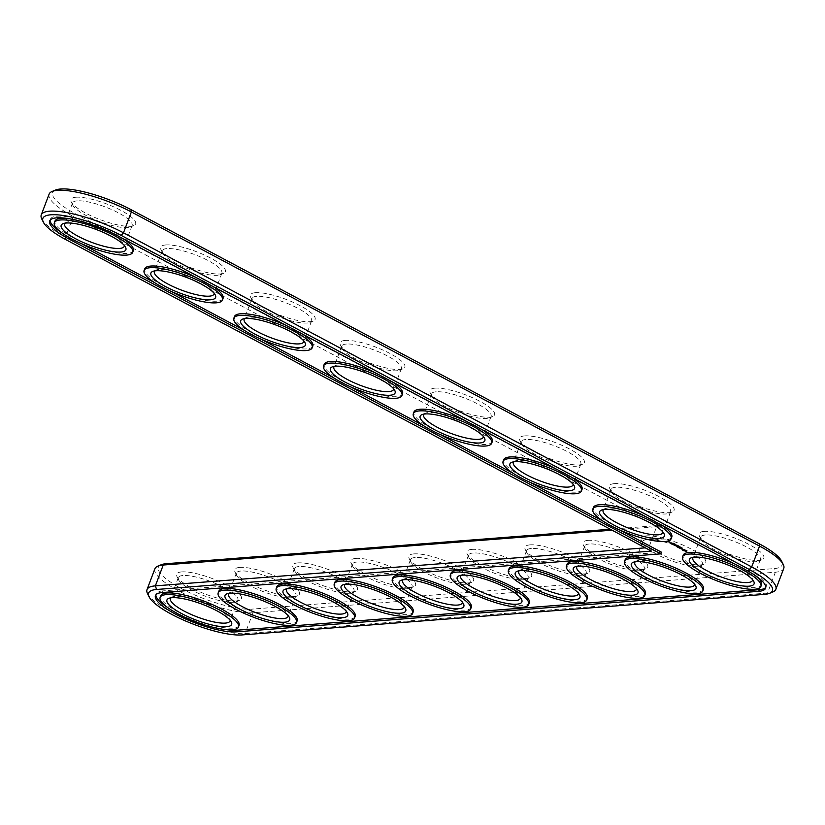 <?xml version="1.0" encoding="UTF-8"?>
<svg xmlns="http://www.w3.org/2000/svg" width="825" height="825" viewBox="0 0 825 825"><rect width="100%" height="100%" fill="white"/><g stroke="black" fill="none" stroke-linecap="round" stroke-linejoin="round"><path stroke-width="0.62" stroke-dasharray="4.12 3.09" d="M55.45 190.07A54.151 13.283 -159.3 0 0 75.642 213.881L661.124 525.298L610.304 529.238M161.215 564.743A54.151 13.283 -159.3 0 0 186.398 591.102A54.151 13.283 -159.3 0 0 251.759 609.128L774.19 568.59A54.151 13.283 -159.3 0 0 781.667 561.248M704.189 531.362A34.588 8.487 -159.3 0 0 699.414 536.054A34.588 8.487 -159.3 0 0 728.475 553.802A34.588 8.487 -159.3 0 0 762.011 559.701A34.588 8.487 -159.3 0 0 745.934 542.871A34.588 8.487 -159.3 0 0 704.189 531.362M614.45 483.625A34.588 8.487 -159.3 0 0 609.675 488.317A34.588 8.487 -159.3 0 0 638.736 506.076A34.588 8.487 -159.3 0 0 672.272 511.974A34.588 8.487 -159.3 0 0 656.195 495.144A34.588 8.487 -159.3 0 0 614.45 483.625M646.14 535.868A34.588 8.487 -159.3 0 0 641.365 540.55A34.588 8.487 -159.3 0 0 670.426 558.308A34.588 8.487 -159.3 0 0 703.962 564.207A34.588 8.487 -159.3 0 0 687.885 547.377A34.588 8.487 -159.3 0 0 646.14 535.868M588.091 540.365A34.588 8.487 -159.3 0 0 583.316 545.057A34.588 8.487 -159.3 0 0 612.377 562.815A34.588 8.487 -159.3 0 0 645.923 568.714A34.588 8.487 -159.3 0 0 629.836 551.884A34.588 8.487 -159.3 0 0 588.091 540.365M524.71 435.889A34.588 8.487 -159.3 0 0 519.925 440.581A34.588 8.487 -159.3 0 0 548.986 458.339A34.588 8.487 -159.3 0 0 582.533 464.238A34.588 8.487 -159.3 0 0 566.445 447.408A34.588 8.487 -159.3 0 0 524.71 435.889M434.961 388.162A34.588 8.487 -159.3 0 0 430.186 392.855A34.588 8.487 -159.3 0 0 459.247 410.603A34.588 8.487 -159.3 0 0 492.783 416.501A34.588 8.487 -159.3 0 0 476.706 399.671A34.588 8.487 -159.3 0 0 434.961 388.162M530.052 544.871A34.588 8.487 -159.3 0 0 525.267 549.563A34.588 8.487 -159.3 0 0 554.328 567.322A34.588 8.487 -159.3 0 0 587.874 573.22A34.588 8.487 -159.3 0 0 571.787 556.39A34.588 8.487 -159.3 0 0 530.052 544.871M472.003 549.378A34.588 8.487 -159.3 0 0 467.218 554.07A34.588 8.487 -159.3 0 0 496.279 571.828A34.588 8.487 -159.3 0 0 529.825 577.727A34.588 8.487 -159.3 0 0 513.738 560.897A34.588 8.487 -159.3 0 0 472.003 549.378M345.221 340.426A34.588 8.487 -159.3 0 0 340.447 345.118A34.588 8.487 -159.3 0 0 369.507 362.876A34.588 8.487 -159.3 0 0 403.043 368.775A34.588 8.487 -159.3 0 0 386.956 351.945A34.588 8.487 -159.3 0 0 345.221 340.426M255.482 292.689A34.588 8.487 -159.3 0 0 250.697 297.382A34.588 8.487 -159.3 0 0 279.757 315.14A34.588 8.487 -159.3 0 0 313.304 321.038A34.588 8.487 -159.3 0 0 297.217 304.208A34.588 8.487 -159.3 0 0 255.482 292.689M165.732 244.963A34.588 8.487 -159.3 0 0 160.958 249.655A34.588 8.487 -159.3 0 0 190.018 267.403A34.588 8.487 -159.3 0 0 223.554 273.302A34.588 8.487 -159.3 0 0 207.477 256.472A34.588 8.487 -159.3 0 0 165.732 244.963M75.993 197.227A34.588 8.487 -159.3 0 0 71.218 201.919A34.588 8.487 -159.3 0 0 100.279 219.677A34.588 8.487 -159.3 0 0 133.815 225.576A34.588 8.487 -159.3 0 0 117.727 208.746A34.588 8.487 -159.3 0 0 75.993 197.227M413.954 553.884A34.588 8.487 -159.3 0 0 409.179 558.577A34.588 8.487 -159.3 0 0 438.23 576.324A34.588 8.487 -159.3 0 0 471.776 582.233A34.588 8.487 -159.3 0 0 455.689 565.393A34.588 8.487 -159.3 0 0 413.954 553.884M355.905 558.391A34.588 8.487 -159.3 0 0 351.13 563.083A34.588 8.487 -159.3 0 0 380.191 580.831A34.588 8.487 -159.3 0 0 413.727 586.73A34.588 8.487 -159.3 0 0 397.64 569.9A34.588 8.487 -159.3 0 0 355.905 558.391M297.856 562.887A34.588 8.487 -159.3 0 0 293.081 567.579A34.588 8.487 -159.3 0 0 322.142 585.337A34.588 8.487 -159.3 0 0 355.678 591.236A34.588 8.487 -159.3 0 0 339.601 574.406A34.588 8.487 -159.3 0 0 297.856 562.887M239.807 567.394A34.588 8.487 -159.3 0 0 235.032 572.086A34.588 8.487 -159.3 0 0 264.093 589.844A34.588 8.487 -159.3 0 0 297.629 595.743A34.588 8.487 -159.3 0 0 281.552 578.913A34.588 8.487 -159.3 0 0 239.807 567.394M181.758 571.9A34.588 8.487 -159.3 0 0 176.983 576.592A34.588 8.487 -159.3 0 0 206.044 594.351A34.588 8.487 -159.3 0 0 239.58 600.249A34.588 8.487 -159.3 0 0 223.503 583.419A34.588 8.487 -159.3 0 0 181.758 571.9M49.129 194.102A56.884 13.953 -159.3 0 0 73.312 216.47L656.638 526.732L661.124 525.298M41.735 218.903A56.884 13.953 -159.3 0 0 65.433 237.311L648.77 547.573L656.638 526.732L612.088 530.186M154.894 568.776A56.884 13.953 -159.3 0 0 190.627 596.764A56.884 13.953 -159.3 0 0 252.976 612.758L775.407 572.21A56.884 13.953 -159.3 0 0 783.75 568.456M705.406 534.982A31.855 7.817 -159.3 0 0 700.734 537.085A31.855 7.817 -159.3 0 0 701.013 539.303A31.855 7.817 -159.3 0 0 727.774 555.658A31.855 7.817 -159.3 0 0 758.67 561.093A31.855 7.817 -159.3 0 0 760.341 559.608A31.855 7.817 -159.3 0 0 740.324 543.933A31.855 7.817 -159.3 0 0 705.406 534.982M615.667 487.245A31.855 7.817 -159.3 0 0 610.995 489.349A31.855 7.817 -159.3 0 0 611.263 491.566A31.855 7.817 -159.3 0 0 638.034 507.922A31.855 7.817 -159.3 0 0 668.92 513.356A31.855 7.817 -159.3 0 0 670.591 511.871A31.855 7.817 -159.3 0 0 650.585 496.196A31.855 7.817 -159.3 0 0 615.667 487.245M647.357 539.488A31.855 7.817 -159.3 0 0 642.696 541.592A31.855 7.817 -159.3 0 0 642.964 543.809A31.855 7.817 -159.3 0 0 669.725 560.165A31.855 7.817 -159.3 0 0 700.621 565.589A31.855 7.817 -159.3 0 0 702.292 564.114A31.855 7.817 -159.3 0 0 682.285 548.439A31.855 7.817 -159.3 0 0 647.357 539.488M589.318 543.995A31.855 7.817 -159.3 0 0 584.647 546.098A31.855 7.817 -159.3 0 0 584.915 548.316A31.855 7.817 -159.3 0 0 611.676 564.661A31.855 7.817 -159.3 0 0 642.572 570.096A31.855 7.817 -159.3 0 0 644.243 568.611A31.855 7.817 -159.3 0 0 624.236 552.946A31.855 7.817 -159.3 0 0 589.318 543.995M525.927 439.519A31.855 7.817 -159.3 0 0 521.256 441.623A31.855 7.817 -159.3 0 0 521.524 443.84A31.855 7.817 -159.3 0 0 548.295 460.185A31.855 7.817 -159.3 0 0 579.181 465.62A31.855 7.817 -159.3 0 0 580.852 464.135A31.855 7.817 -159.3 0 0 560.845 448.47A31.855 7.817 -159.3 0 0 525.927 439.519M436.177 391.782A31.855 7.817 -159.3 0 0 431.506 393.886A31.855 7.817 -159.3 0 0 431.784 396.103A31.855 7.817 -159.3 0 0 458.545 412.459A31.855 7.817 -159.3 0 0 489.442 417.893A31.855 7.817 -159.3 0 0 491.112 416.408A31.855 7.817 -159.3 0 0 471.096 400.733A31.855 7.817 -159.3 0 0 436.177 391.782M531.269 548.491A31.855 7.817 -159.3 0 0 526.597 550.595A31.855 7.817 -159.3 0 0 526.866 552.812A31.855 7.817 -159.3 0 0 553.627 569.167A31.855 7.817 -159.3 0 0 584.523 574.602A31.855 7.817 -159.3 0 0 586.193 573.117A31.855 7.817 -159.3 0 0 566.187 557.442A31.855 7.817 -159.3 0 0 531.269 548.491M473.22 552.998A31.855 7.817 -159.3 0 0 468.548 555.101A31.855 7.817 -159.3 0 0 468.817 557.318A31.855 7.817 -159.3 0 0 495.588 573.674A31.855 7.817 -159.3 0 0 526.474 579.109A31.855 7.817 -159.3 0 0 528.144 577.624A31.855 7.817 -159.3 0 0 508.138 561.949A31.855 7.817 -159.3 0 0 473.22 552.998M346.438 344.046A31.855 7.817 -159.3 0 0 341.767 346.149A31.855 7.817 -159.3 0 0 342.035 348.367A31.855 7.817 -159.3 0 0 368.806 364.722A31.855 7.817 -159.3 0 0 399.692 370.157A31.855 7.817 -159.3 0 0 401.363 368.672A31.855 7.817 -159.3 0 0 381.356 352.997A31.855 7.817 -159.3 0 0 346.438 344.046M256.699 296.319A31.855 7.817 -159.3 0 0 252.027 298.423A31.855 7.817 -159.3 0 0 252.295 300.64A31.855 7.817 -159.3 0 0 279.056 316.986A31.855 7.817 -159.3 0 0 309.952 322.42A31.855 7.817 -159.3 0 0 311.623 320.935A31.855 7.817 -159.3 0 0 291.617 305.271A31.855 7.817 -159.3 0 0 256.699 296.319M166.949 248.583A31.855 7.817 -159.3 0 0 162.278 250.687A31.855 7.817 -159.3 0 0 162.556 252.904A31.855 7.817 -159.3 0 0 189.317 269.259A31.855 7.817 -159.3 0 0 220.213 274.694A31.855 7.817 -159.3 0 0 221.884 273.209A31.855 7.817 -159.3 0 0 201.867 257.534A31.855 7.817 -159.3 0 0 166.949 248.583M77.21 200.846A31.855 7.817 -159.3 0 0 72.538 202.95A31.855 7.817 -159.3 0 0 72.806 205.167A31.855 7.817 -159.3 0 0 99.578 221.523A31.855 7.817 -159.3 0 0 130.463 226.958A31.855 7.817 -159.3 0 0 132.134 225.472A31.855 7.817 -159.3 0 0 112.128 209.797A31.855 7.817 -159.3 0 0 77.21 200.846M415.171 557.504A31.855 7.817 -159.3 0 0 410.499 559.608A31.855 7.817 -159.3 0 0 410.767 561.825A31.855 7.817 -159.3 0 0 437.539 578.181A31.855 7.817 -159.3 0 0 468.425 583.615A31.855 7.817 -159.3 0 0 470.095 582.13A31.855 7.817 -159.3 0 0 450.089 566.455A31.855 7.817 -159.3 0 0 415.171 557.504M357.122 562.011A31.855 7.817 -159.3 0 0 352.45 564.114A31.855 7.817 -159.3 0 0 352.718 566.332A31.855 7.817 -159.3 0 0 379.49 582.687A31.855 7.817 -159.3 0 0 410.376 588.122A31.855 7.817 -159.3 0 0 412.046 586.637A31.855 7.817 -159.3 0 0 392.04 570.962A31.855 7.817 -159.3 0 0 357.122 562.011M299.073 566.517A31.855 7.817 -159.3 0 0 294.401 568.621A31.855 7.817 -159.3 0 0 294.669 570.838A31.855 7.817 -159.3 0 0 321.441 587.183A31.855 7.817 -159.3 0 0 352.327 592.618A31.855 7.817 -159.3 0 0 353.997 591.143A31.855 7.817 -159.3 0 0 333.991 575.468A31.855 7.817 -159.3 0 0 299.073 566.517M241.024 571.013A31.855 7.817 -159.3 0 0 236.352 573.127A31.855 7.817 -159.3 0 0 236.62 575.334A31.855 7.817 -159.3 0 0 263.392 591.69A31.855 7.817 -159.3 0 0 294.288 597.125A31.855 7.817 -159.3 0 0 295.948 595.64A31.855 7.817 -159.3 0 0 275.942 579.975A31.855 7.817 -159.3 0 0 241.024 571.013M182.975 575.52A31.855 7.817 -159.3 0 0 178.303 577.624A31.855 7.817 -159.3 0 0 178.582 579.841A31.855 7.817 -159.3 0 0 205.343 596.197A31.855 7.817 -159.3 0 0 236.239 601.631A31.855 7.817 -159.3 0 0 237.899 600.146A31.855 7.817 -159.3 0 0 217.893 584.471A31.855 7.817 -159.3 0 0 182.975 575.52M651.379 551.09L648.77 547.573L645.284 547.841M147.5 593.577A56.884 13.953 -159.3 0 0 189.327 620.431A56.884 13.953 -159.3 0 0 245.097 633.6L767.539 593.051A56.884 13.953 -159.3 0 0 772.891 591.938M693.258 557.288A31.855 7.817 20.7 0 1 694.537 556.442A31.855 7.817 20.7 0 1 697.538 555.823A31.855 7.817 20.7 0 1 728.764 563.197A31.855 7.817 20.7 0 1 752.194 578.232A31.855 7.817 20.7 0 1 752.586 579.707M765.755 587.359A46.87 11.498 -159.3 0 0 766.198 586.585A46.87 11.498 -159.3 0 0 746.264 568.157L118.068 234.022A46.87 11.498 -159.3 0 0 50.304 219.316A46.87 11.498 -159.3 0 0 50.119 220.182M61.452 232.568A46.87 11.498 -159.3 0 0 70.238 237.734L81.242 243.592M154.234 282.408L170.981 291.328M243.973 330.144L260.731 339.054M333.713 377.881L350.47 386.791M423.462 425.607L440.21 434.528M513.202 473.344L529.959 482.254M602.941 521.08L619.699 529.99M162.319 592.536L162.948 590.886L661.464 552.203M162.948 590.886A46.87 11.498 -159.3 0 0 156.069 593.99A46.87 11.498 -159.3 0 0 155.884 594.856M167.217 607.241A46.87 11.498 -159.3 0 0 226.638 629.692M734.642 563.949A41.869 10.271 20.7 0 1 754.432 574.984M761.516 584.812A41.869 10.271 20.7 0 1 718.719 579.624A41.869 10.271 20.7 0 1 683.183 555.215M667.807 541.056L667.085 541.221M644.892 516.223A41.869 10.271 20.7 0 1 661.65 525.133M671.777 537.075A41.869 10.271 20.7 0 1 628.98 531.888A41.869 10.271 20.7 0 1 593.443 507.478M703.467 589.318A41.869 10.271 20.7 0 1 660.67 584.121A41.869 10.271 20.7 0 1 625.144 559.721M645.418 593.825A41.869 10.271 20.7 0 1 602.621 588.627A41.869 10.271 20.7 0 1 567.095 564.217M555.153 468.487A41.869 10.271 20.7 0 1 571.9 477.397M582.027 489.349A41.869 10.271 20.7 0 1 539.23 484.151A41.869 10.271 20.7 0 1 503.704 459.752M465.403 420.75A41.869 10.271 20.7 0 1 482.161 429.66M492.288 441.612A41.869 10.271 20.7 0 1 449.491 436.425A41.869 10.271 20.7 0 1 413.954 412.015M587.369 598.321A41.869 10.271 20.7 0 1 544.572 593.134A41.869 10.271 20.7 0 1 509.046 568.724M529.32 602.827A41.869 10.271 20.7 0 1 486.533 597.64A41.869 10.271 20.7 0 1 450.997 573.231M375.664 373.024A41.869 10.271 20.7 0 1 392.422 381.934M402.538 393.876A41.869 10.271 20.7 0 1 359.752 388.688A41.869 10.271 20.7 0 1 324.215 364.279M285.924 325.287A41.869 10.271 20.7 0 1 302.672 334.197M312.799 346.149A41.869 10.271 20.7 0 1 270.002 340.952A41.869 10.271 20.7 0 1 234.475 316.552M196.175 277.551A41.869 10.271 20.7 0 1 212.932 286.461M223.059 298.413A41.869 10.271 20.7 0 1 180.263 293.226A41.869 10.271 20.7 0 1 144.726 268.816M66.804 218.398A41.869 10.271 20.7 0 1 123.193 238.734M133.31 250.676A41.869 10.271 20.7 0 1 90.523 245.489A41.869 10.271 20.7 0 1 54.986 221.079M471.271 607.334A41.869 10.271 20.7 0 1 428.484 602.147A41.869 10.271 20.7 0 1 392.948 577.737M413.222 611.841A41.869 10.271 20.7 0 1 370.435 606.643A41.869 10.271 20.7 0 1 334.898 582.244M355.183 616.347A41.869 10.271 20.7 0 1 312.386 611.15A41.869 10.271 20.7 0 1 276.849 586.75M297.134 620.843A41.869 10.271 20.7 0 1 254.337 615.656A41.869 10.271 20.7 0 1 218.8 591.247M239.085 625.35A41.869 10.271 20.7 0 1 196.288 620.163A41.869 10.271 20.7 0 1 160.751 595.753M603.518 509.551A31.855 7.817 20.7 0 1 604.787 508.705A31.855 7.817 20.7 0 1 607.788 508.087A31.855 7.817 20.7 0 1 639.024 515.46A31.855 7.817 20.7 0 1 662.444 530.496A31.855 7.817 20.7 0 1 662.846 531.97M635.209 561.794A31.855 7.817 20.7 0 1 636.488 560.948A31.855 7.817 20.7 0 1 639.488 560.33A31.855 7.817 20.7 0 1 670.715 567.693A31.855 7.817 20.7 0 1 694.145 582.739A31.855 7.817 20.7 0 1 694.537 584.213M577.16 566.301A31.855 7.817 20.7 0 1 578.438 565.455A31.855 7.817 20.7 0 1 581.439 564.826A31.855 7.817 20.7 0 1 612.666 572.199A31.855 7.817 20.7 0 1 636.096 587.235A31.855 7.817 20.7 0 1 636.498 588.71M513.769 461.825A31.855 7.817 20.7 0 1 515.048 460.979A31.855 7.817 20.7 0 1 518.048 460.36A31.855 7.817 20.7 0 1 549.285 467.723A31.855 7.817 20.7 0 1 572.705 482.769A31.855 7.817 20.7 0 1 573.107 484.244M424.029 414.088A31.855 7.817 20.7 0 1 425.308 413.243A31.855 7.817 20.7 0 1 428.309 412.624A31.855 7.817 20.7 0 1 459.535 419.997A31.855 7.817 20.7 0 1 482.965 435.033A31.855 7.817 20.7 0 1 483.357 436.507M519.111 570.797A31.855 7.817 20.7 0 1 520.389 569.962A31.855 7.817 20.7 0 1 523.39 569.333A31.855 7.817 20.7 0 1 554.617 576.706A31.855 7.817 20.7 0 1 578.047 591.742A31.855 7.817 20.7 0 1 578.449 593.216M461.062 575.303A31.855 7.817 20.7 0 1 462.34 574.458A31.855 7.817 20.7 0 1 465.341 573.839A31.855 7.817 20.7 0 1 496.578 581.212A31.855 7.817 20.7 0 1 519.998 596.248A31.855 7.817 20.7 0 1 520.4 597.723M334.29 366.352A31.855 7.817 20.7 0 1 335.558 365.506A31.855 7.817 20.7 0 1 338.559 364.887A31.855 7.817 20.7 0 1 369.796 372.261A31.855 7.817 20.7 0 1 393.216 387.296A31.855 7.817 20.7 0 1 393.618 388.771M244.54 318.625A31.855 7.817 20.7 0 1 245.819 317.78A31.855 7.817 20.7 0 1 248.82 317.161A31.855 7.817 20.7 0 1 280.046 324.524A31.855 7.817 20.7 0 1 303.476 339.57A31.855 7.817 20.7 0 1 303.878 341.045M154.801 270.889A31.855 7.817 20.7 0 1 156.08 270.043A31.855 7.817 20.7 0 1 159.081 269.424A31.855 7.817 20.7 0 1 190.307 276.798A31.855 7.817 20.7 0 1 213.737 291.833A31.855 7.817 20.7 0 1 214.129 293.308M65.062 223.152A31.855 7.817 20.7 0 1 66.33 222.307A31.855 7.817 20.7 0 1 69.331 221.688A31.855 7.817 20.7 0 1 100.567 229.061A31.855 7.817 20.7 0 1 123.987 244.097A31.855 7.817 20.7 0 1 124.389 245.572M403.023 579.81A31.855 7.817 20.7 0 1 404.291 578.964A31.855 7.817 20.7 0 1 407.292 578.346A31.855 7.817 20.7 0 1 438.529 585.719A31.855 7.817 20.7 0 1 461.948 600.755A31.855 7.817 20.7 0 1 462.351 602.229M344.974 584.317A31.855 7.817 20.7 0 1 346.242 583.471A31.855 7.817 20.7 0 1 349.243 582.852A31.855 7.817 20.7 0 1 380.48 590.215A31.855 7.817 20.7 0 1 403.899 605.261A31.855 7.817 20.7 0 1 404.302 606.736M286.925 588.823A31.855 7.817 20.7 0 1 288.193 587.977A31.855 7.817 20.7 0 1 291.194 587.359A31.855 7.817 20.7 0 1 322.431 594.722A31.855 7.817 20.7 0 1 345.85 609.768A31.855 7.817 20.7 0 1 346.252 611.243M228.876 593.319A31.855 7.817 20.7 0 1 230.144 592.484A31.855 7.817 20.7 0 1 233.145 591.855A31.855 7.817 20.7 0 1 264.382 599.228A31.855 7.817 20.7 0 1 287.801 614.264A31.855 7.817 20.7 0 1 288.203 615.739M170.827 597.826A31.855 7.817 20.7 0 1 172.095 596.98A31.855 7.817 20.7 0 1 175.106 596.362A31.855 7.817 20.7 0 1 206.333 603.735A31.855 7.817 20.7 0 1 229.763 618.771A31.855 7.817 20.7 0 1 230.154 620.245M680.512 547.027L681.543 547.243L680.481 546.985M683.915 550.461L683.224 549.966M682.543 550.058L682.78 549.543M682.553 549.357L684.853 549.471L686.369 550.811M681.378 548.398L679.944 547.821L681.419 547.924L682.182 548.408L680.738 547.831L681.326 548.542M681.213 548.316L681.481 547.583M679.387 548.027L678.057 546.862L680.017 547.171L678.996 547.315L679.542 547.614M679.903 547.645L680.109 546.542L679.511 546.521L680.202 546.893M678.428 545.696L679.295 546.047L678.428 545.696M678.532 545.707L678.315 546.232M677.851 545.284L678.439 545.593L677.768 545.397M676.696 545.181L677.449 545.16L676.851 544.768M675.407 544.521L676.118 544.356L675.562 544.108M674.303 544.18L675.262 543.943L674.324 543.716M673.643 543.242L674.438 543.458L673.592 543.376M672.767 543.211L673.664 543.159L672.922 542.798M669.292 542.004L670.302 542.046L669.446 541.592M668.374 541.819L667.91 541.066L669.25 541.489L668.498 541.478M677.614 546.583L676.448 546.006L678.862 546.552L677.583 546.655M677.49 546.356L677.799 545.572M674.345 545.253L675.592 544.82L674.757 544.954L677.191 545.717L675.984 545.779M675.757 545.614L674.448 544.964M672.427 544.345L674.963 544.531L672.561 543.984M671.87 544.026L673.303 543.644L671.993 543.685M670.086 543.097L672.334 543.17L671.313 542.582L672.623 543.283L670.22 542.737M667.559 540.891L668.477 540.952L667.538 540.963M685.431 550.192L683.378 549.594L685.441 550.306M678.294 545.872L678.82 546.006L678.336 545.768M667.198 541.2L667.136 540.674M65.897 239.673L65.433 237.311L73.312 216.47L75.642 213.881M242.014 634.93L245.097 633.6L252.976 612.758L251.759 609.128M764.445 594.382L767.539 593.051L775.407 572.21L774.19 568.59M745.645 569.807L746.264 568.157M117.439 235.672L118.068 234.022M758.67 561.093L762.011 559.701M701.013 539.303L699.414 536.054M668.92 513.356L672.272 511.974M611.263 491.566L609.675 488.317M700.621 565.589L703.962 564.207M642.964 543.809L641.365 540.55M642.572 570.096L645.923 568.714M584.915 548.316L583.316 545.057M579.181 465.62L582.533 464.238M521.524 443.84L519.925 440.581M489.442 417.893L492.783 416.501M431.784 396.103L430.186 392.855M584.523 574.602L587.874 573.22M526.866 552.812L525.267 549.563M526.474 579.109L529.825 577.727M468.817 557.318L467.218 554.07M399.692 370.157L403.043 368.775M342.035 348.367L340.447 345.118M309.952 322.42L313.304 321.038M252.295 300.64L250.697 297.382M220.213 274.694L223.554 273.302M162.556 252.904L160.958 249.655M130.463 226.958L133.815 225.576M72.806 205.167L71.218 201.919M468.425 583.615L471.776 582.233M410.767 561.825L409.179 558.577M410.376 588.122L413.727 586.73M352.718 566.332L351.13 563.083M352.327 592.618L355.678 591.236M294.669 570.838L293.081 567.579M294.288 597.125L297.629 595.743M236.62 575.334L235.032 572.086M236.239 601.631L239.58 600.249M178.582 579.841L176.983 576.592M700.734 537.085L692.866 557.927M760.341 559.608L752.462 580.449M694.537 556.442L691.185 557.824M752.194 578.232L753.782 581.481M766.198 586.585L765.569 588.235M50.304 219.316L49.675 220.966M156.069 593.99L155.451 595.64M604.787 508.705L601.446 510.097M662.444 530.496L664.042 533.744M636.488 560.948L633.136 562.33M694.145 582.739L695.743 585.987M578.438 565.455L575.087 566.837M636.096 587.235L637.694 590.494M515.048 460.979L511.696 462.361M572.705 482.769L574.303 486.018M425.308 413.243L421.957 414.624M482.965 435.033L484.553 438.281M520.389 569.962L517.038 571.343M578.047 591.742L579.645 595M462.34 574.458L458.989 575.85M519.998 596.248L521.596 599.497M335.558 365.506L332.217 366.898M393.216 387.296L394.814 390.545M245.819 317.78L242.468 319.162M303.476 339.57L305.075 342.818M156.08 270.043L152.728 271.425M213.737 291.833L215.325 295.082M66.33 222.307L62.989 223.699M123.987 244.097L125.586 247.345M404.291 578.964L400.95 580.346M461.948 600.755L463.547 604.003M346.242 583.471L342.901 584.853M403.899 605.261L405.498 608.51M288.193 587.977L284.852 589.359M345.85 609.768L347.449 613.016M230.144 592.484L226.803 593.866M287.801 614.264L289.4 617.523M172.095 596.98L168.754 598.373M229.763 618.771L231.351 622.019M610.995 489.349L603.116 510.19M670.591 511.871L662.722 532.713M642.696 541.592L634.817 562.433M702.292 564.114L694.413 584.956M584.647 546.098L576.768 566.94M644.243 568.611L636.364 589.452M521.256 441.623L513.377 462.464M580.852 464.135L572.973 484.976M431.506 393.886L423.637 414.728M491.112 416.408L483.233 437.25M526.597 550.595L518.719 571.436M586.193 573.117L578.315 593.959M468.548 555.101L460.67 575.943M528.144 577.624L520.266 598.465M341.767 346.149L333.888 366.991M401.363 368.672L393.494 389.513M252.027 298.423L244.148 319.265M311.623 320.935L303.744 341.777M162.278 250.687L154.409 271.528M221.884 273.209L214.005 294.051M72.538 202.95L64.659 223.792M132.134 225.472L124.266 246.314M410.499 559.608L402.621 580.449M470.095 582.13L462.217 602.972M352.45 564.114L344.572 584.956M412.046 586.637L404.178 607.478M294.401 568.621L286.522 589.462M353.997 591.143L346.129 611.975M236.352 573.127L228.484 593.959M295.948 595.64L288.08 616.481M178.303 577.624L170.435 598.465M237.899 600.146L230.031 620.988"/><path stroke-width="1.24" d="M610.304 529.238L166.32 563.692A54.151 13.283 -159.3 0 0 161.215 564.743L157.874 566.136A56.884 13.953 -159.3 0 0 154.894 568.776L147.015 589.617A56.884 13.953 -159.3 0 0 147.5 593.577L149.098 596.826A54.151 13.283 -159.3 0 0 188.915 622.39A54.151 13.283 -159.3 0 0 242.014 634.93L764.445 594.382A54.151 13.283 -159.3 0 0 769.55 593.33A54.151 13.283 -159.3 0 0 749.358 569.518L121.162 235.383A54.151 13.283 -159.3 0 0 65.649 215.882A54.151 13.283 -159.3 0 0 43.333 222.152A54.151 13.283 -159.3 0 0 65.897 239.673L651.379 551.09L156.575 589.483A54.151 13.283 -159.3 0 0 149.098 596.826M769.55 593.33L772.891 591.938A56.884 13.953 -159.3 0 0 775.871 589.298L783.75 568.456A56.884 13.953 -159.3 0 0 783.265 564.496L781.667 561.248A54.151 13.283 -159.3 0 0 759.103 543.727L130.907 209.591A54.151 13.283 -159.3 0 0 55.45 190.07L52.109 191.462A56.884 13.953 -159.3 0 0 49.129 194.102L41.25 214.943A56.884 13.953 -159.3 0 0 41.735 218.903L43.333 222.152M612.088 530.186L163.237 565.022A56.884 13.953 -159.3 0 0 157.874 566.136M783.265 564.496A56.884 13.953 -159.3 0 0 759.557 546.098L131.361 211.963A56.884 13.953 -159.3 0 0 52.109 191.462M645.284 547.841L155.358 585.863A56.884 13.953 -159.3 0 0 147.015 589.617M775.871 589.298A56.884 13.953 -159.3 0 0 751.688 566.93L123.482 232.805A56.884 13.953 -159.3 0 0 41.25 214.943M752.586 579.707A31.855 7.817 20.7 0 1 752.462 580.449A31.855 7.817 20.7 0 1 719.905 576.5A31.855 7.817 20.7 0 1 692.866 557.927A31.855 7.817 20.7 0 1 693.258 557.288M694.444 557.153A34.588 8.487 20.7 0 1 728.351 565.156A34.588 8.487 20.7 0 1 753.782 581.481A34.588 8.487 20.7 0 1 718.73 579.604A34.588 8.487 20.7 0 1 691.185 557.824A34.588 8.487 20.7 0 1 694.444 557.153M660.835 553.853L162.319 592.536A46.87 11.498 -159.3 0 0 155.451 595.64A46.87 11.498 -159.3 0 0 184.893 618.698A46.87 11.498 -159.3 0 0 236.27 631.868L758.701 591.329A46.87 11.498 -159.3 0 0 765.569 588.235A46.87 11.498 -159.3 0 0 745.645 569.807L117.439 235.672A46.87 11.498 -159.3 0 0 49.675 220.966A46.87 11.498 -159.3 0 0 69.609 239.384L660.835 553.853L661.464 552.203L619.699 529.99M688.7 554.101A41.869 10.271 20.7 0 1 734.59 565.868A41.869 10.271 20.7 0 1 760.887 586.462A41.869 10.271 20.7 0 1 718.101 581.274A41.869 10.271 20.7 0 1 682.564 556.865A41.869 10.271 20.7 0 1 688.7 554.101M758.701 591.329L759.33 589.679A46.87 11.498 -159.3 0 0 765.755 587.359M50.119 220.182A46.87 11.498 -159.3 0 0 61.452 232.568M81.242 243.592L154.234 282.408M170.981 291.328L243.973 330.144M260.731 339.054L333.713 377.881M350.47 386.791L423.462 425.607M440.21 434.528L513.202 473.344M529.959 482.254L602.941 521.08M155.884 594.856A46.87 11.498 -159.3 0 0 167.217 607.241M226.638 629.692A46.87 11.498 -159.3 0 0 236.888 630.217L759.33 589.679M682.564 556.865L683.183 555.215A41.869 10.271 20.7 0 1 689.329 552.451A41.869 10.271 20.7 0 1 734.642 563.949M754.432 574.984A41.869 10.271 20.7 0 1 761.516 584.812L760.887 586.462M681.512 547.779L682.244 548.13L681.46 547.893M680.553 547.573L681.388 547.656L680.563 547.532M683.812 550.729L686.328 551.162L682.997 549.388L682.172 549.46L682.543 550.058L683.915 550.461M681.172 548.955L680.584 548.243L682.028 548.821L681.264 548.336L679.79 548.233L681.223 548.811M679.387 548.027L678.841 547.728L679.862 547.583L677.903 547.274L679.387 548.027M679.357 546.934L680.635 547.253L679.357 546.934M678.81 546.294L678.284 546.367M676.768 545.212L677.294 545.572L676.768 545.212M672.767 543.211L673.509 543.572L672.767 543.211M669.292 542.004L670.148 542.458L669.292 542.004M668.343 541.891L667.745 541.478L668.374 541.819M677.428 547.068L678.707 546.965L676.294 546.418L677.459 546.996M675.727 545.686L674.118 545.263L675.757 545.614M672.406 544.397L674.798 544.943L672.427 544.345M671.839 544.098L673.148 544.057L671.87 544.026M670.065 543.149L672.468 543.696L670.086 543.097M592.824 509.128A41.869 10.271 20.7 0 1 598.96 506.364A41.869 10.271 20.7 0 1 644.851 518.131A41.869 10.271 20.7 0 1 671.148 538.725A41.869 10.271 20.7 0 1 628.351 533.538A41.869 10.271 20.7 0 1 592.824 509.128L593.443 507.478A41.869 10.271 20.7 0 1 599.579 504.714A41.869 10.271 20.7 0 1 644.892 516.223M661.65 525.133A41.869 10.271 20.7 0 1 671.777 537.075L671.148 538.725M624.515 561.371L625.144 559.721A41.869 10.271 20.7 0 1 631.28 556.947A41.869 10.271 20.7 0 1 677.17 568.714A41.869 10.271 20.7 0 1 703.467 589.318L702.838 590.968A41.869 10.271 20.7 0 1 660.052 585.771A41.869 10.271 20.7 0 1 624.515 561.371A41.869 10.271 20.7 0 1 630.651 558.597A41.869 10.271 20.7 0 1 676.552 570.364A41.869 10.271 20.7 0 1 702.838 590.968M566.466 565.878L567.095 564.217A41.869 10.271 20.7 0 1 573.231 561.454A41.869 10.271 20.7 0 1 619.121 573.22A41.869 10.271 20.7 0 1 645.418 593.825L644.799 595.475A41.869 10.271 20.7 0 1 602.002 590.277A41.869 10.271 20.7 0 1 566.466 565.878A41.869 10.271 20.7 0 1 572.602 563.104A41.869 10.271 20.7 0 1 618.502 574.87A41.869 10.271 20.7 0 1 644.799 595.475M503.075 461.402A41.869 10.271 20.7 0 1 509.221 458.628A41.869 10.271 20.7 0 1 555.112 470.394A41.869 10.271 20.7 0 1 581.408 490.999A41.869 10.271 20.7 0 1 538.612 485.801A41.869 10.271 20.7 0 1 503.075 461.402L503.704 459.752A41.869 10.271 20.7 0 1 509.84 456.978A41.869 10.271 20.7 0 1 555.153 468.487M571.9 477.397A41.869 10.271 20.7 0 1 582.027 489.349L581.408 490.999M413.335 413.665A41.869 10.271 20.7 0 1 419.471 410.902A41.869 10.271 20.7 0 1 465.362 422.668A41.869 10.271 20.7 0 1 491.659 443.262A41.869 10.271 20.7 0 1 448.872 438.075A41.869 10.271 20.7 0 1 413.335 413.665L413.954 412.015A41.869 10.271 20.7 0 1 420.1 409.252A41.869 10.271 20.7 0 1 465.403 420.75M482.161 429.66A41.869 10.271 20.7 0 1 492.288 441.612L491.659 443.262M508.417 570.374L509.046 568.724A41.869 10.271 20.7 0 1 515.182 565.96A41.869 10.271 20.7 0 1 561.072 577.727A41.869 10.271 20.7 0 1 587.369 598.321L586.75 599.971A41.869 10.271 20.7 0 1 543.953 594.784A41.869 10.271 20.7 0 1 508.417 570.374A41.869 10.271 20.7 0 1 514.553 567.61A41.869 10.271 20.7 0 1 560.453 579.377A41.869 10.271 20.7 0 1 586.75 599.971M450.368 574.881L450.997 573.231A41.869 10.271 20.7 0 1 457.132 570.467A41.869 10.271 20.7 0 1 503.023 582.233A41.869 10.271 20.7 0 1 529.32 602.827L528.701 604.477A41.869 10.271 20.7 0 1 485.904 599.29A41.869 10.271 20.7 0 1 450.368 574.881A41.869 10.271 20.7 0 1 456.514 572.117A41.869 10.271 20.7 0 1 502.404 583.883A41.869 10.271 20.7 0 1 528.701 604.477M323.596 365.929A41.869 10.271 20.7 0 1 329.732 363.165A41.869 10.271 20.7 0 1 375.623 374.932A41.869 10.271 20.7 0 1 401.919 395.526A41.869 10.271 20.7 0 1 359.123 390.338A41.869 10.271 20.7 0 1 323.596 365.929L324.215 364.279A41.869 10.271 20.7 0 1 330.351 361.515A41.869 10.271 20.7 0 1 375.664 373.024M392.422 381.934A41.869 10.271 20.7 0 1 402.538 393.876L401.919 395.526M233.846 318.202A41.869 10.271 20.7 0 1 239.982 315.428A41.869 10.271 20.7 0 1 285.883 327.195A41.869 10.271 20.7 0 1 312.18 347.799A41.869 10.271 20.7 0 1 269.383 342.602A41.869 10.271 20.7 0 1 233.846 318.202L234.475 316.552A41.869 10.271 20.7 0 1 240.611 313.778A41.869 10.271 20.7 0 1 285.924 325.287M302.672 334.197A41.869 10.271 20.7 0 1 312.799 346.149L312.18 347.799M144.107 270.466A41.869 10.271 20.7 0 1 150.243 267.702A41.869 10.271 20.7 0 1 196.133 279.469A41.869 10.271 20.7 0 1 222.43 300.063A41.869 10.271 20.7 0 1 179.644 294.876A41.869 10.271 20.7 0 1 144.107 270.466L144.726 268.816A41.869 10.271 20.7 0 1 150.872 266.052A41.869 10.271 20.7 0 1 196.175 277.551M212.932 286.461A41.869 10.271 20.7 0 1 223.059 298.413L222.43 300.063M54.357 222.729A41.869 10.271 20.7 0 1 60.503 219.966A41.869 10.271 20.7 0 1 106.394 231.732A41.869 10.271 20.7 0 1 132.691 252.326A41.869 10.271 20.7 0 1 89.894 247.139A41.869 10.271 20.7 0 1 54.357 222.729L54.986 221.079A41.869 10.271 20.7 0 1 61.122 218.316A41.869 10.271 20.7 0 1 66.804 218.398M123.193 238.734A41.869 10.271 20.7 0 1 133.31 250.676L132.691 252.326M392.318 579.387L392.948 577.737A41.869 10.271 20.7 0 1 399.083 574.973A41.869 10.271 20.7 0 1 444.974 586.74A41.869 10.271 20.7 0 1 471.271 607.334L470.652 608.984A41.869 10.271 20.7 0 1 427.855 603.797A41.869 10.271 20.7 0 1 392.318 579.387A41.869 10.271 20.7 0 1 398.465 576.623A41.869 10.271 20.7 0 1 444.355 588.39A41.869 10.271 20.7 0 1 470.652 608.984M334.28 583.894L334.898 582.244A41.869 10.271 20.7 0 1 341.034 579.47A41.869 10.271 20.7 0 1 386.925 591.236A41.869 10.271 20.7 0 1 413.222 611.841L412.603 613.491A41.869 10.271 20.7 0 1 369.806 608.293A41.869 10.271 20.7 0 1 334.28 583.894A41.869 10.271 20.7 0 1 340.416 581.13A41.869 10.271 20.7 0 1 386.306 592.886A41.869 10.271 20.7 0 1 412.603 613.491M276.231 588.4L276.849 586.75A41.869 10.271 20.7 0 1 282.985 583.976A41.869 10.271 20.7 0 1 328.886 595.743A41.869 10.271 20.7 0 1 355.183 616.347L354.554 617.997A41.869 10.271 20.7 0 1 311.757 612.8A41.869 10.271 20.7 0 1 276.231 588.4A41.869 10.271 20.7 0 1 282.367 585.626A41.869 10.271 20.7 0 1 328.257 597.393A41.869 10.271 20.7 0 1 354.554 617.997M218.182 592.897L218.8 591.247A41.869 10.271 20.7 0 1 224.936 588.483A41.869 10.271 20.7 0 1 270.837 600.249A41.869 10.271 20.7 0 1 297.134 620.843L296.505 622.504A41.869 10.271 20.7 0 1 253.708 617.306A41.869 10.271 20.7 0 1 218.182 592.897A41.869 10.271 20.7 0 1 224.318 590.133A41.869 10.271 20.7 0 1 270.208 601.899A41.869 10.271 20.7 0 1 296.505 622.504M160.132 597.403L160.751 595.753A41.869 10.271 20.7 0 1 166.898 592.989A41.869 10.271 20.7 0 1 212.788 604.756A41.869 10.271 20.7 0 1 239.085 625.35L238.456 627A41.869 10.271 20.7 0 1 195.659 621.813A41.869 10.271 20.7 0 1 160.132 597.403A41.869 10.271 20.7 0 1 166.268 594.639A41.869 10.271 20.7 0 1 212.159 606.406A41.869 10.271 20.7 0 1 238.456 627M604.704 509.417A34.588 8.487 20.7 0 1 638.612 517.419A34.588 8.487 20.7 0 1 664.042 533.744A34.588 8.487 20.7 0 1 628.99 531.867A34.588 8.487 20.7 0 1 601.446 510.097A34.588 8.487 20.7 0 1 604.704 509.417M662.846 531.97A31.855 7.817 20.7 0 1 662.722 532.713A31.855 7.817 20.7 0 1 630.156 528.763A31.855 7.817 20.7 0 1 603.116 510.19A31.855 7.817 20.7 0 1 603.518 509.551M636.395 561.66A34.588 8.487 20.7 0 1 670.302 569.663A34.588 8.487 20.7 0 1 695.743 585.987A34.588 8.487 20.7 0 1 660.681 584.1A34.588 8.487 20.7 0 1 633.136 562.33A34.588 8.487 20.7 0 1 636.395 561.66M694.537 584.213A31.855 7.817 20.7 0 1 694.413 584.956A31.855 7.817 20.7 0 1 661.856 581.006A31.855 7.817 20.7 0 1 634.817 562.433A31.855 7.817 20.7 0 1 635.209 561.794M578.346 566.156A34.588 8.487 20.7 0 1 612.253 574.169A34.588 8.487 20.7 0 1 637.694 590.494A34.588 8.487 20.7 0 1 602.632 588.607A34.588 8.487 20.7 0 1 575.087 566.837A34.588 8.487 20.7 0 1 578.346 566.156M636.498 588.71A31.855 7.817 20.7 0 1 636.364 589.452A31.855 7.817 20.7 0 1 603.807 585.502A31.855 7.817 20.7 0 1 576.768 566.94A31.855 7.817 20.7 0 1 577.16 566.301M514.955 461.691A34.588 8.487 20.7 0 1 548.873 469.693A34.588 8.487 20.7 0 1 574.303 486.018A34.588 8.487 20.7 0 1 539.241 484.131A34.588 8.487 20.7 0 1 511.696 462.361A34.588 8.487 20.7 0 1 514.955 461.691M573.107 484.244A31.855 7.817 20.7 0 1 572.973 484.976A31.855 7.817 20.7 0 1 540.416 481.027A31.855 7.817 20.7 0 1 513.377 462.464A31.855 7.817 20.7 0 1 513.769 461.825M425.215 413.954A34.588 8.487 20.7 0 1 459.123 421.957A34.588 8.487 20.7 0 1 484.553 438.281A34.588 8.487 20.7 0 1 449.501 436.404A34.588 8.487 20.7 0 1 421.957 414.624A34.588 8.487 20.7 0 1 425.215 413.954M483.357 436.507A31.855 7.817 20.7 0 1 483.233 437.25A31.855 7.817 20.7 0 1 450.677 433.3A31.855 7.817 20.7 0 1 423.637 414.728A31.855 7.817 20.7 0 1 424.029 414.088M520.297 570.663A34.588 8.487 20.7 0 1 554.204 578.665A34.588 8.487 20.7 0 1 579.645 595A34.588 8.487 20.7 0 1 544.583 593.113A34.588 8.487 20.7 0 1 517.038 571.343A34.588 8.487 20.7 0 1 520.297 570.663M578.449 593.216A31.855 7.817 20.7 0 1 578.315 593.959A31.855 7.817 20.7 0 1 545.758 590.009A31.855 7.817 20.7 0 1 518.719 571.436A31.855 7.817 20.7 0 1 519.111 570.797M462.258 575.169A34.588 8.487 20.7 0 1 496.165 583.172A34.588 8.487 20.7 0 1 521.596 599.497A34.588 8.487 20.7 0 1 486.533 597.62A34.588 8.487 20.7 0 1 458.989 575.85A34.588 8.487 20.7 0 1 462.258 575.169M520.4 597.723A31.855 7.817 20.7 0 1 520.266 598.465A31.855 7.817 20.7 0 1 487.709 594.516A31.855 7.817 20.7 0 1 460.67 575.943A31.855 7.817 20.7 0 1 461.062 575.303M335.476 366.218A34.588 8.487 20.7 0 1 369.383 374.22A34.588 8.487 20.7 0 1 394.814 390.545A34.588 8.487 20.7 0 1 359.752 388.668A34.588 8.487 20.7 0 1 332.217 366.898A34.588 8.487 20.7 0 1 335.476 366.218M393.618 388.771A31.855 7.817 20.7 0 1 393.494 389.513A31.855 7.817 20.7 0 1 360.927 385.564A31.855 7.817 20.7 0 1 333.888 366.991A31.855 7.817 20.7 0 1 334.29 366.352M245.726 318.491A34.588 8.487 20.7 0 1 279.634 326.494A34.588 8.487 20.7 0 1 305.075 342.818A34.588 8.487 20.7 0 1 270.012 340.931A34.588 8.487 20.7 0 1 242.468 319.162A34.588 8.487 20.7 0 1 245.726 318.491M303.878 341.045A31.855 7.817 20.7 0 1 303.744 341.777A31.855 7.817 20.7 0 1 271.188 337.827A31.855 7.817 20.7 0 1 244.148 319.265A31.855 7.817 20.7 0 1 244.54 318.625M155.987 270.755A34.588 8.487 20.7 0 1 189.894 278.757A34.588 8.487 20.7 0 1 215.325 295.082A34.588 8.487 20.7 0 1 180.273 293.205A34.588 8.487 20.7 0 1 152.728 271.425A34.588 8.487 20.7 0 1 155.987 270.755M214.129 293.308A31.855 7.817 20.7 0 1 214.005 294.051A31.855 7.817 20.7 0 1 181.438 290.101A31.855 7.817 20.7 0 1 154.409 271.528A31.855 7.817 20.7 0 1 154.801 270.889M66.247 223.018A34.588 8.487 20.7 0 1 100.155 231.021A34.588 8.487 20.7 0 1 125.586 247.345A34.588 8.487 20.7 0 1 90.523 245.468A34.588 8.487 20.7 0 1 62.989 223.699A34.588 8.487 20.7 0 1 66.247 223.018M124.389 245.572A31.855 7.817 20.7 0 1 124.266 246.314A31.855 7.817 20.7 0 1 91.699 242.364A31.855 7.817 20.7 0 1 64.659 223.792A31.855 7.817 20.7 0 1 65.062 223.152M404.209 579.676A34.588 8.487 20.7 0 1 438.116 587.678A34.588 8.487 20.7 0 1 463.547 604.003A34.588 8.487 20.7 0 1 428.484 602.126A34.588 8.487 20.7 0 1 400.95 580.346A34.588 8.487 20.7 0 1 404.209 579.676M462.351 602.229A31.855 7.817 20.7 0 1 462.217 602.972A31.855 7.817 20.7 0 1 429.66 599.022A31.855 7.817 20.7 0 1 402.621 580.449A31.855 7.817 20.7 0 1 403.023 579.81M346.16 584.183A34.588 8.487 20.7 0 1 380.067 592.185A34.588 8.487 20.7 0 1 405.498 608.51A34.588 8.487 20.7 0 1 370.435 606.623A34.588 8.487 20.7 0 1 342.901 584.853A34.588 8.487 20.7 0 1 346.16 584.183M404.302 606.736A31.855 7.817 20.7 0 1 404.178 607.478A31.855 7.817 20.7 0 1 371.611 603.529A31.855 7.817 20.7 0 1 344.572 584.956A31.855 7.817 20.7 0 1 344.974 584.317M288.111 588.689A34.588 8.487 20.7 0 1 322.018 596.692A34.588 8.487 20.7 0 1 347.449 613.016A34.588 8.487 20.7 0 1 312.397 611.129A34.588 8.487 20.7 0 1 284.852 589.359A34.588 8.487 20.7 0 1 288.111 588.689M346.252 611.243A31.855 7.817 20.7 0 1 346.129 611.975A31.855 7.817 20.7 0 1 313.562 608.025A31.855 7.817 20.7 0 1 286.522 589.462A31.855 7.817 20.7 0 1 286.925 588.823M230.062 593.185A34.588 8.487 20.7 0 1 263.969 601.188A34.588 8.487 20.7 0 1 289.4 617.523A34.588 8.487 20.7 0 1 254.347 615.636A34.588 8.487 20.7 0 1 226.803 593.866A34.588 8.487 20.7 0 1 230.062 593.185M288.203 615.739A31.855 7.817 20.7 0 1 288.08 616.481A31.855 7.817 20.7 0 1 255.513 612.532A31.855 7.817 20.7 0 1 228.484 593.959A31.855 7.817 20.7 0 1 228.876 593.319M172.013 597.692A34.588 8.487 20.7 0 1 205.92 605.694A34.588 8.487 20.7 0 1 231.351 622.019A34.588 8.487 20.7 0 1 196.298 620.142A34.588 8.487 20.7 0 1 168.754 598.373A34.588 8.487 20.7 0 1 172.013 597.692M230.154 620.245A31.855 7.817 20.7 0 1 230.031 620.988A31.855 7.817 20.7 0 1 197.464 617.038A31.855 7.817 20.7 0 1 170.435 598.465A31.855 7.817 20.7 0 1 170.827 597.826M682.801 550.234L682.739 549.667M685.503 551.224L685.307 550.667M682.626 549.955L682.708 549.357M685.286 550.718L683.224 550.007L685.276 550.605M672.757 543.366L673.375 543.5L672.777 543.293M156.575 589.483L155.358 585.863L163.237 565.022L166.32 563.692M121.162 235.383L123.482 232.805L131.361 211.963L130.907 209.591M749.358 569.518L751.688 566.93L759.557 546.098L759.103 543.727M69.609 239.384L70.104 238.064M236.27 631.868L236.888 630.217"/></g></svg>
